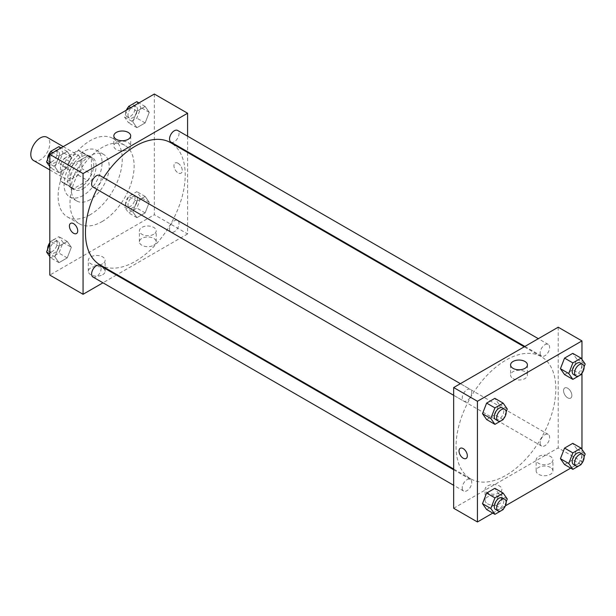 <?xml version="1.0" encoding="UTF-8"?>
<svg xmlns="http://www.w3.org/2000/svg" width="616" height="616" viewBox="0 0 616 616"><rect width="100%" height="100%" fill="white"/><g stroke="black" fill="none" stroke-linecap="round" stroke-linejoin="round"><path stroke-width="0.46" stroke-dasharray="3.08 2.31" d="M33.58 160.537A13.437 7.762 120 0 0 47.024 152.776A13.437 7.762 120 0 0 47.024 137.26M61.685 172.21A13.437 7.762 120 0 0 64.464 178.363A13.437 7.762 120 0 0 77.909 170.609A13.437 7.762 120 0 0 77.909 155.086A13.437 7.762 120 0 0 67.552 158.689A13.437 7.762 120 0 0 61.685 172.21M64.218 158.404L78.155 150.358A18.049 10.418 120 0 1 80.211 151.097A18.049 10.418 120 0 1 81.874 152.506L81.874 168.599A18.049 10.418 120 0 1 78.155 175.044L64.218 183.098A18.049 10.418 120 0 1 62.162 182.359A18.049 10.418 120 0 1 60.499 180.95L60.499 164.849A18.049 10.418 120 0 1 64.218 158.404L73.72 163.894L87.657 155.84L78.155 150.358M78.155 175.044L87.657 180.534L73.72 188.581L64.218 183.098M60.499 180.95L70.001 186.432L70.001 170.339L60.499 164.849M70.001 186.432A18.049 10.418 120 0 0 71.664 187.841A18.049 10.418 120 0 0 73.72 188.581M87.657 180.534A18.049 10.418 120 0 0 91.384 174.089L81.874 168.599M87.657 155.84A18.049 10.418 120 0 1 89.713 156.579A18.049 10.418 120 0 1 91.384 157.989L91.384 174.089M73.72 163.894A18.049 10.418 120 0 0 70.001 170.339M80.688 187.303A18.48 10.672 -60 0 1 71.448 188.219A18.48 10.672 -60 0 1 71.448 166.882A18.48 10.672 -60 0 1 89.928 156.21A18.48 10.672 -60 0 1 92.762 171.017A18.48 10.672 -60 0 1 80.688 187.303M83.068 188.673A18.48 10.672 120 0 0 95.133 172.388A18.48 10.672 120 0 0 92.308 157.581A18.48 10.672 120 0 0 78.063 162.532A18.48 10.672 120 0 0 70.001 181.127A18.48 10.672 120 0 0 73.828 189.589A18.48 10.672 120 0 0 83.068 188.673M91.384 157.989L81.874 152.506M83.068 195.526A26.881 15.515 -60 0 1 69.623 196.858A26.881 15.515 -60 0 1 69.623 165.827A26.881 15.515 -60 0 1 96.504 150.304A26.881 15.515 -60 0 1 100.624 171.849A26.881 15.515 -60 0 1 83.068 195.526M90.19 199.646A26.881 15.515 -60 0 1 76.754 200.978A26.881 15.515 -60 0 1 76.754 169.939A26.881 15.515 -60 0 1 103.634 154.424A26.881 15.515 -60 0 1 107.754 175.96A26.881 15.515 -60 0 1 90.19 199.646M90.19 214.73A45.353 26.188 -60 0 1 67.514 216.978A45.353 26.188 -60 0 1 67.514 164.603A45.353 26.188 -60 0 1 112.867 138.423A45.353 26.188 -60 0 1 119.82 174.767A45.353 26.188 -60 0 1 90.19 214.73M102.071 221.591A45.353 26.188 120 0 0 131.701 181.62A45.353 26.188 120 0 0 124.748 145.276A45.353 26.188 120 0 0 89.797 157.427A45.353 26.188 120 0 0 70.001 203.072A45.353 26.188 120 0 0 79.395 223.839A45.353 26.188 120 0 0 102.071 221.591M154.339 94.032L154.339 214.73L49.804 275.082M71.341 247.285L67.221 257.896L58.997 262.647L54.878 256.787L58.997 246.184L67.221 241.434L71.341 247.285L67.221 257.896L58.997 262.647L54.878 256.787L58.997 246.184L67.221 241.434L71.341 247.285L63.024 242.488L58.913 253.091L50.681 257.842L49.804 256.603M132.802 211.804L136.914 201.201L145.145 196.45L149.264 202.302L145.145 212.905L136.914 217.656L132.802 211.804L136.914 201.201L145.145 196.45L149.264 202.302L145.145 212.905L136.914 217.656L132.802 211.804L124.486 206.999L128.605 196.396L136.829 191.645L140.949 197.497L136.829 208.108L128.605 212.859L124.486 206.999M132.802 121.822L136.914 111.219L145.145 106.468L149.264 112.32L145.145 122.931L136.914 127.681L132.802 121.822L136.914 111.219L145.145 106.468L149.264 112.32L145.145 122.931L136.914 127.681L132.802 121.822L124.486 117.025L127.366 109.602M54.878 166.813L58.997 156.21L67.221 151.459L71.341 157.311L67.221 167.914L58.997 172.665L54.878 166.813L58.997 156.21L67.221 151.459L71.341 157.311L67.221 167.914L58.997 172.665L54.878 166.813L49.804 163.887M178.093 163.294A5.883 3.396 -120 0 0 175.152 163.009A5.883 3.396 -120 0 0 175.152 169.793A5.883 3.396 -120 0 0 181.035 173.188A5.883 3.396 -120 0 0 181.936 168.476A5.883 3.396 -120 0 0 178.093 163.294M187.595 136.198L187.595 151.713M187.595 152.468L187.595 233.934L154.339 214.73M178.093 163.302A5.883 3.396 60 0 1 181.928 168.476A5.883 3.396 60 0 1 181.027 173.188A5.883 3.396 60 0 1 175.152 169.793A5.883 3.396 60 0 1 175.152 163.009A5.883 3.396 60 0 1 178.093 163.302M116.309 142.627A8.424 4.866 0 0 0 113.837 146.069A8.424 4.866 0 0 0 122.261 150.935A8.424 4.866 0 0 0 130.692 146.069A8.424 4.866 0 0 0 125.487 141.572A8.424 4.866 0 0 0 116.309 142.627M76.499 233.541L76.507 233.541A5.883 3.396 -120 0 0 76.507 226.75A5.883 3.396 -120 0 0 70.624 223.354L70.624 223.354M153.738 245.253A8.401 4.851 0 0 0 156.202 241.819A8.401 4.851 0 0 0 147.802 236.975A8.401 4.851 0 0 0 139.401 241.819A8.401 4.851 0 0 0 144.591 246.3A8.401 4.851 0 0 0 153.738 245.253M102.664 274.736A8.401 4.851 0 0 0 105.128 271.31A8.401 4.851 0 0 0 96.727 266.459A8.401 4.851 0 0 0 88.327 271.31A8.401 4.851 0 0 0 93.509 275.791A8.401 4.851 0 0 0 102.664 274.736M187.595 233.934L117.04 274.667M116.393 275.044L102.957 282.806M153.738 234.28A8.401 4.851 180 0 1 144.591 235.327A8.401 4.851 180 0 1 139.401 230.846A8.401 4.851 180 0 1 147.802 226.003A8.401 4.851 180 0 1 156.202 230.846A8.401 4.851 180 0 1 153.738 234.28M102.664 263.764A8.401 4.851 180 0 1 93.509 264.818A8.401 4.851 180 0 1 88.327 260.337A8.401 4.851 180 0 1 96.727 255.486A8.401 4.851 180 0 1 105.128 260.337A8.401 4.851 180 0 1 102.664 263.764M93.008 187.087A6.722 3.881 120 0 0 98.19 185.285A6.722 3.881 120 0 0 101.124 178.524A6.722 3.881 120 0 0 99.73 175.445M169.539 228.998A6.722 3.881 120 0 0 170.932 232.07A6.722 3.881 120 0 0 177.654 228.197A6.722 3.881 120 0 0 177.654 220.436A6.722 3.881 120 0 0 172.472 222.237A6.722 3.881 120 0 0 169.539 228.998M93.008 277.061A6.722 3.881 120 0 0 99.73 273.181A6.722 3.881 120 0 0 99.73 265.419M170.932 142.096A6.722 3.881 120 0 0 177.654 138.215A6.722 3.881 120 0 0 177.654 130.453M100.054 264.865A70.555 40.733 120 0 0 170.609 224.124A70.555 40.733 120 0 0 170.609 142.658M103.573 177.662A70.555 40.733 120 0 0 96.851 189.304M456.048 446.531A70.555 40.733 120 0 0 470.663 478.832A70.555 40.733 120 0 0 541.218 438.092A70.555 40.733 120 0 0 541.218 356.625A70.555 40.733 120 0 0 486.848 375.529A70.555 40.733 120 0 0 456.048 446.531M471.725 392.492A6.722 3.881 -60 0 1 468.791 399.253A6.722 3.881 -60 0 1 463.617 401.055A6.722 3.881 -60 0 1 463.617 393.293A6.722 3.881 -60 0 1 470.339 389.412A6.722 3.881 -60 0 1 471.725 392.492M540.147 442.966A6.722 3.881 120 0 0 541.541 446.038A6.722 3.881 120 0 0 548.255 442.165A6.722 3.881 120 0 0 548.255 434.403A6.722 3.881 120 0 0 543.081 436.205A6.722 3.881 120 0 0 540.147 442.966M462.223 487.957A6.722 3.881 120 0 0 463.617 491.029A6.722 3.881 120 0 0 470.339 487.148A6.722 3.881 120 0 0 470.339 479.394A6.722 3.881 120 0 0 465.157 481.188A6.722 3.881 120 0 0 462.223 487.957M540.147 352.991A6.722 3.881 120 0 0 541.541 356.063A6.722 3.881 120 0 0 548.255 352.183A6.722 3.881 120 0 0 548.255 344.429A6.722 3.881 120 0 0 543.081 346.223A6.722 3.881 120 0 0 540.147 352.991M453.669 508.254L558.204 447.901L581.958 461.623L570.716 468.106M558.204 327.204L558.204 447.901M550.481 467.452A8.401 4.851 0 0 0 541.325 466.397A8.401 4.851 0 0 0 536.143 470.878A8.401 4.851 0 0 0 541.325 475.36A8.401 4.851 0 0 0 550.481 474.305A8.401 4.851 0 0 0 552.945 470.878A8.401 4.851 0 0 0 550.481 467.452M487.525 503.796A8.401 4.851 0 0 0 499.407 503.796A8.401 4.851 0 0 0 501.863 500.369A8.401 4.851 0 0 0 493.462 495.518A8.401 4.851 0 0 0 485.069 500.369A8.401 4.851 0 0 0 487.525 503.796M492.792 513.097L505.39 505.828M498.96 404.196L494.848 398.344L498.96 404.196L494.848 414.799L498.96 404.196L507.276 409.001M486.617 419.55L494.848 414.799L486.617 419.55M576.884 359.213L572.772 353.353L576.884 359.213L572.772 369.816L576.884 359.213L585.2 364.01M564.541 374.567L572.772 369.816L564.541 374.567M576.884 449.187L572.772 443.335L576.884 449.187L572.772 459.79L576.884 449.187L585.2 453.984M564.541 464.541L572.772 459.79L564.541 464.541M581.958 359.398L581.958 373.204M581.958 449.38L581.958 461.623M498.96 494.178L494.848 488.319L498.96 494.178L494.848 504.781L498.96 494.178L507.276 498.975M486.617 509.532L494.848 504.781L486.617 509.532M550.481 463.332A8.401 4.851 180 0 1 541.325 464.387A8.401 4.851 180 0 1 536.143 459.906A8.401 4.851 180 0 1 544.544 455.055A8.401 4.851 180 0 1 552.945 459.906A8.401 4.851 180 0 1 550.481 463.332M499.407 492.823A8.401 4.851 180 0 1 490.251 493.87A8.401 4.851 180 0 1 485.069 489.397A8.401 4.851 180 0 1 493.462 484.546A8.401 4.851 180 0 1 501.863 489.397A8.401 4.851 180 0 1 499.407 492.823M563.548 390.636A5.883 3.396 -120 0 0 566.112 396.558A5.883 3.396 -120 0 0 570.647 398.128A5.883 3.396 -120 0 0 570.647 391.345A5.883 3.396 -120 0 0 564.764 387.949A5.883 3.396 -120 0 0 563.548 390.636A5.883 3.396 60 0 1 564.764 387.949A5.883 3.396 60 0 1 570.639 391.345A5.883 3.396 60 0 1 570.639 398.128A5.883 3.396 60 0 1 566.112 396.558A5.883 3.396 60 0 1 563.548 390.636M513.043 378.563A8.424 4.866 0 0 0 522.229 379.618A8.424 4.866 0 0 0 527.427 375.129A8.424 4.866 0 0 0 519.003 370.262A8.424 4.866 0 0 0 510.579 375.129A8.424 4.866 0 0 0 513.043 378.563M466.112 458.481L466.12 458.481A5.883 3.396 -120 0 0 467.336 455.786A5.883 3.396 -120 0 0 464.764 449.873A5.883 3.396 -120 0 0 460.237 448.294L460.237 448.294M506.152 411.888L503.418 418.949M495.688 419.565A6.722 3.881 120 0 0 502.41 415.692A6.722 3.881 120 0 0 502.41 407.931M503.164 419.604L494.848 414.799M584.076 366.905L581.335 373.966M573.612 374.582A6.722 3.881 120 0 0 580.334 370.701A6.722 3.881 120 0 0 580.334 362.94M581.088 374.613L572.772 369.816M506.152 501.871L503.418 508.932M495.688 509.548A6.722 3.881 120 0 0 502.41 505.667A6.722 3.881 120 0 0 502.41 497.905M503.164 509.578L494.848 504.781M584.076 456.88L581.335 463.94M573.612 464.556A6.722 3.881 120 0 0 580.334 460.676A6.722 3.881 120 0 0 580.334 452.922M581.088 464.595L572.772 459.79M58.913 146.654L63.024 152.514L58.913 163.117L50.681 167.868L49.804 166.62M50.042 160.006A6.722 3.881 120 0 0 51.436 163.078A6.722 3.881 120 0 0 58.15 159.197A6.722 3.881 120 0 0 58.15 151.444A6.722 3.881 120 0 0 52.976 153.245A6.722 3.881 120 0 0 50.042 160.006M71.341 157.311L63.024 152.514M67.221 167.914L58.913 163.117M58.997 172.665L50.681 167.868M58.997 156.21L52.814 152.645M67.221 151.459L61.046 147.894M47.686 159.121A6.722 3.881 120 0 0 49.057 161.708A6.722 3.881 120 0 0 55.779 157.827A6.722 3.881 120 0 0 55.779 150.073A6.722 3.881 120 0 0 50.427 152.06M136.829 101.671L140.949 107.523L136.829 118.126L128.605 122.877L124.486 117.025M127.966 115.015A6.722 3.881 120 0 0 129.36 118.095A6.722 3.881 120 0 0 136.074 114.214A6.722 3.881 120 0 0 136.074 106.453A6.722 3.881 120 0 0 130.9 108.254A6.722 3.881 120 0 0 127.966 115.015M149.264 112.32L140.949 107.523M145.145 122.931L136.829 118.126M136.914 127.681L128.605 122.877M136.914 111.219L130.738 107.654M145.145 106.468L138.97 102.903M126.372 110.172A6.722 3.881 120 0 0 125.587 113.644A6.722 3.881 120 0 0 126.981 116.724A6.722 3.881 120 0 0 133.703 112.844A6.722 3.881 120 0 0 133.703 105.082A6.722 3.881 120 0 0 128.351 107.069M49.804 243.636L50.681 241.387L58.913 236.636L63.024 242.488M50.042 249.98A6.722 3.881 120 0 0 51.436 253.06A6.722 3.881 120 0 0 58.15 249.18A6.722 3.881 120 0 0 58.15 241.418A6.722 3.881 120 0 0 52.976 243.22A6.722 3.881 120 0 0 50.042 249.98M67.221 257.896L58.913 253.091M58.997 262.647L50.681 257.842M54.878 256.787L49.804 253.861M58.997 246.184L50.681 241.387M67.221 241.434L58.913 236.636M47.686 249.095A6.722 3.881 120 0 0 49.057 251.69A6.722 3.881 120 0 0 55.779 247.809A6.722 3.881 120 0 0 55.779 240.048A6.722 3.881 120 0 0 49.804 242.796M127.966 204.997A6.722 3.881 120 0 0 129.36 208.069A6.722 3.881 120 0 0 136.074 204.189A6.722 3.881 120 0 0 136.074 196.435A6.722 3.881 120 0 0 130.9 198.229A6.722 3.881 120 0 0 127.966 204.997M149.264 202.302L140.949 197.497M145.145 212.905L136.829 208.108M136.914 217.656L128.605 212.859M136.914 201.201L128.605 196.396M145.145 196.45L136.829 191.645M125.587 203.619A6.722 3.881 120 0 0 126.981 206.699A6.722 3.881 120 0 0 133.703 202.818A6.722 3.881 120 0 0 133.703 195.056A6.722 3.881 120 0 0 128.521 196.858A6.722 3.881 120 0 0 125.587 203.619M49.804 169.901L64.464 178.363M63.24 146.623L77.909 155.086M92.308 157.581L89.928 156.21M73.828 189.589L71.448 188.219M89.713 156.579L80.211 151.097M71.664 187.841L62.162 182.359M103.634 154.424L96.504 150.304M76.754 200.978L69.623 196.858M124.748 145.276L112.867 138.423M79.395 223.839L67.514 216.978M113.837 135.867L113.837 146.069M130.692 135.867L130.692 146.069M156.202 241.819L156.202 230.846M139.401 241.819L139.401 230.846M105.128 271.31L105.128 260.337M88.327 271.31L88.327 260.337M541.218 356.625L524.224 346.816M470.663 478.832L453.669 469.022M453.669 395.31L463.617 401.055M460.391 383.676L470.339 389.412M548.255 434.403L177.654 220.436M541.541 446.038L170.932 232.07M470.339 479.394L453.669 469.769M463.617 491.029L453.669 485.285M548.255 344.429L538.315 338.685M541.541 356.063L524.878 346.446M552.945 470.878L552.945 459.906M536.143 470.878L536.143 459.906M501.863 500.369L501.863 489.397M485.069 500.369L485.069 489.397M510.579 364.918L510.579 375.129M527.427 364.918L527.427 375.129M58.15 151.444L55.779 150.073M51.436 163.078L49.057 161.708M136.074 106.453L133.703 105.082M129.36 118.095L126.981 116.724M58.15 241.418L55.779 240.048M51.436 253.06L49.057 251.69M136.074 196.435L133.703 195.056M129.36 208.069L126.981 206.699"/><path stroke-width="0.92" d="M63.24 146.623L47.024 137.26A13.437 7.762 120 0 0 36.667 140.856A13.437 7.762 120 0 0 30.8 154.385A13.437 7.762 120 0 0 33.58 160.537L49.804 169.901M102.957 282.806L83.068 294.286L49.804 275.082L49.804 154.377L154.339 94.032L187.595 113.236L187.595 136.198M187.595 151.713L187.595 152.468M116.309 132.425A8.424 4.866 180 0 1 125.487 131.37A8.424 4.866 180 0 1 130.692 135.867A8.424 4.866 180 0 1 122.261 140.733A8.424 4.866 180 0 1 113.837 135.867A8.424 4.866 180 0 1 116.309 132.425M83.068 294.286L83.068 173.581L49.804 154.377M83.068 173.581L187.595 113.236M70.624 223.354A5.883 3.396 -120 0 0 69.724 228.066A5.883 3.396 -120 0 0 73.566 233.248A5.883 3.396 60 0 1 69.724 228.066A5.883 3.396 60 0 1 70.624 223.354A5.883 3.396 60 0 1 76.499 226.75A5.883 3.396 60 0 1 76.499 233.541A5.883 3.396 60 0 1 73.566 233.248A5.883 3.396 -120 0 0 76.507 233.541M117.04 274.667L116.393 275.044M460.391 383.676L99.73 175.445A6.722 3.881 120 0 0 93.008 179.325A6.722 3.881 120 0 0 93.008 187.087L453.669 395.31M453.669 469.769L99.73 265.419A6.722 3.881 120 0 0 94.548 267.221A6.722 3.881 120 0 0 91.615 273.981A6.722 3.881 120 0 0 93.008 277.061L453.669 485.285M538.315 338.685L177.654 130.453A6.722 3.881 120 0 0 172.472 132.255A6.722 3.881 120 0 0 169.539 139.016A6.722 3.881 120 0 0 170.932 142.096L524.878 346.446M96.851 189.304A70.555 40.733 120 0 0 85.439 232.563A70.555 40.733 120 0 0 100.054 264.865L453.669 469.022M524.224 346.816L170.609 142.658A70.555 40.733 120 0 0 103.573 177.662M492.792 513.097L477.431 521.968L453.669 508.254L453.669 387.549L558.204 327.204L581.958 340.918L581.958 359.398M505.39 505.828L570.716 468.106M482.505 413.698L486.617 419.55L482.505 413.698L486.617 403.095L482.505 413.698L490.821 418.503L494.933 407.892L503.164 403.141L507.276 409.001L506.152 411.888M494.848 398.344L486.617 403.095L494.848 398.344L503.164 403.141M560.429 368.715L564.541 374.567L560.429 368.715L564.541 358.104L560.429 368.715L568.737 373.512L572.857 362.909L581.088 358.158L585.2 364.01L584.076 366.905M572.772 353.353L564.541 358.104L572.772 353.353L581.088 358.158M560.429 458.689L564.541 464.541L560.429 458.689L564.541 448.086L560.429 458.689L568.737 463.486L572.857 452.883L581.088 448.132L585.2 453.984L584.076 456.88M572.772 443.335L564.541 448.086L572.772 443.335L581.088 448.132M477.431 521.968L477.431 401.27L581.958 340.918M581.958 373.204L581.958 449.38M482.505 503.68L486.617 509.532L482.505 503.68L486.617 493.07L482.505 503.68L490.821 508.477L494.933 497.874L503.164 493.123L507.276 498.975L506.152 501.871M494.848 488.319L486.617 493.07L494.848 488.319L503.164 493.123M513.043 368.36A8.424 4.866 180 0 1 510.579 364.918A8.424 4.866 180 0 1 519.003 360.052A8.424 4.866 180 0 1 527.427 364.918A8.424 4.866 180 0 1 522.229 369.415A8.424 4.866 180 0 1 513.043 368.36M477.431 401.27L453.669 387.549M467.336 455.786A5.883 3.396 60 0 1 466.112 458.481A5.883 3.396 60 0 1 460.237 455.085A5.883 3.396 60 0 1 460.237 448.294A5.883 3.396 60 0 1 464.764 449.873A5.883 3.396 60 0 1 467.336 455.786M460.237 448.294A5.883 3.396 -120 0 0 460.237 455.085A5.883 3.396 -120 0 0 466.12 458.481M503.418 418.949L503.164 419.604L494.933 424.355L490.821 418.503M504.781 409.301L502.41 407.931A6.722 3.881 120 0 0 497.228 409.732A6.722 3.881 120 0 0 494.294 416.493A6.722 3.881 120 0 0 495.688 419.565L498.067 420.944A6.722 3.881 120 0 0 504.781 417.063A6.722 3.881 120 0 0 504.781 409.301A6.722 3.881 120 0 0 499.607 411.103A6.722 3.881 120 0 0 496.673 417.864A6.722 3.881 120 0 0 498.067 420.944M494.933 424.355L486.617 419.55M494.933 407.892L486.617 403.095M581.335 373.966L581.088 374.613L572.857 379.364L568.737 373.512M582.705 364.31L580.334 362.94A6.722 3.881 120 0 0 575.152 364.741A6.722 3.881 120 0 0 572.218 371.502A6.722 3.881 120 0 0 573.612 374.582L575.983 375.952A6.722 3.881 120 0 0 582.705 372.072A6.722 3.881 120 0 0 582.705 364.31A6.722 3.881 120 0 0 577.531 366.112A6.722 3.881 120 0 0 574.597 372.873A6.722 3.881 120 0 0 575.983 375.952M572.857 379.364L564.541 374.567M572.857 362.909L564.541 358.104M503.418 508.932L503.164 509.578L494.933 514.329L490.821 508.477M504.781 499.276L502.41 497.905A6.722 3.881 120 0 0 497.228 499.707A6.722 3.881 120 0 0 494.294 506.468A6.722 3.881 120 0 0 495.688 509.548L498.067 510.918A6.722 3.881 120 0 0 504.781 507.037A6.722 3.881 120 0 0 504.781 499.276A6.722 3.881 120 0 0 499.607 501.077A6.722 3.881 120 0 0 496.673 507.838A6.722 3.881 120 0 0 498.067 510.918M494.933 514.329L486.617 509.532M494.933 497.874L486.617 493.07M581.335 463.94L581.088 464.595L572.857 469.346L568.737 463.486M582.705 454.292L580.334 452.922A6.722 3.881 120 0 0 575.152 454.716A6.722 3.881 120 0 0 572.218 461.484A6.722 3.881 120 0 0 573.612 464.556L575.983 465.927A6.722 3.881 120 0 0 582.705 462.046A6.722 3.881 120 0 0 582.705 454.292A6.722 3.881 120 0 0 577.531 456.094A6.722 3.881 120 0 0 574.597 462.855A6.722 3.881 120 0 0 575.983 465.927M572.857 469.346L564.541 464.541M572.857 452.883L564.541 448.086M49.804 166.62L46.562 162.016L50.681 151.405L58.913 146.654L61.046 147.894M49.804 163.887L46.562 162.016M52.814 152.645L50.681 151.405M50.427 152.06A6.722 3.881 120 0 0 47.671 158.635A6.722 3.881 120 0 0 47.686 159.121M127.366 109.602L128.605 106.422L136.829 101.671L138.97 102.903M130.738 107.654L128.605 106.422M128.351 107.069A6.722 3.881 120 0 0 126.372 110.172M49.804 256.603L46.562 251.99L49.804 243.636M49.804 253.861L46.562 251.99M49.804 242.796A6.722 3.881 120 0 0 47.671 248.61A6.722 3.881 120 0 0 47.686 249.095"/></g></svg>
